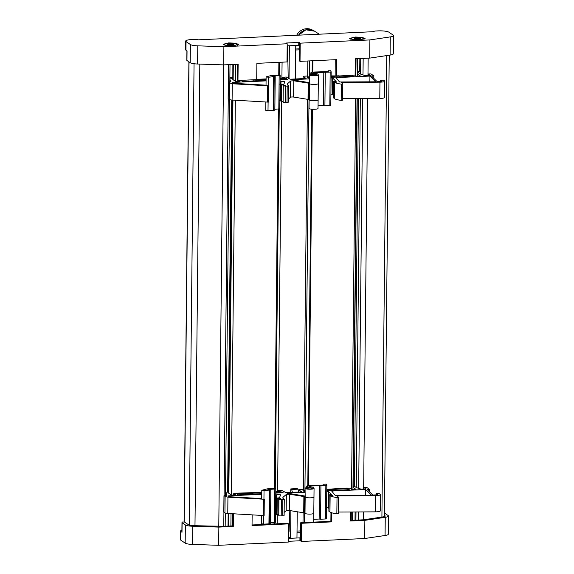 <?xml version="1.0" encoding="UTF-8"?>
<svg xmlns="http://www.w3.org/2000/svg" width="574" height="574" viewBox="0 0 574 574"><rect width="100%" height="100%" fill="white"/><g stroke="black" fill="none" stroke-linecap="round" stroke-linejoin="round"><path stroke-width="0.86" d="M232.865 64.46L232.814 79.635M228.165 513.479L228.029 526.1M232.492 100.055L228.488 493.059M228.387 492.133L225.532 492.27M225.517 493.08L226.357 493.654L226.536 495.384L225.374 495.441A1.952 0.38 0.6 0 0 223.968 495.793A1.952 0.38 0.6 0 0 224.047 495.9L227.935 497.184L264.291 499.251L264.119 515.524L262.103 515.445L264.119 515.524M261.766 499.014L262.275 499.179M261.701 498.598L229.248 496.718L228.014 495.871L261.744 494.307M276.295 511.542L275.556 513.701L274.573 513.931L274.745 497.658L275.699 497.471L276.661 494.702L280.557 494.795L279.538 497.758L276.438 498.146L276.266 514.419L277.063 514.641L277.235 498.376L276.481 498.21M277.235 498.376L280.456 498.605L280.959 498.942L278.95 499.344L282.86 499.559A1.952 0.38 0.6 0 0 284.274 499.208A1.952 0.38 0.6 0 0 284.195 499.1L283.054 498.325L282.903 497.378L286.347 494.401L289.454 494.214L303.876 496.539L305.167 497.156L305.074 488.302A4.492 0.875 0.6 0 0 305.253 488.546A4.492 0.875 0.6 0 0 310.19 489.22A4.492 0.875 0.6 0 0 314.057 488.395A4.492 0.875 0.6 0 0 314 488.259L313.239 487.304L309.745 486.695L309.271 486.271L310.017 486.02L325.845 485.489L326.828 485.245L326.391 484.155L323.714 484.198L323.966 484.887L323.262 485.059L309.91 485.439A4.685 0.911 0.6 0 0 306.53 486.278A4.685 0.911 0.6 0 0 306.688 486.522L310.283 487.491A4.492 0.875 0.6 0 0 305.074 488.302M283.054 498.325L282.903 497.378L282.889 498.196M304.995 496.044L286.957 493.138L305.038 492.298M326.757 491.287L328.342 491.495L331.327 494.458L329.454 494.838M331.327 494.53L330.933 494.644M328.909 511.204L329.081 495.039L332.533 495.484L330.122 495.749C331.334 496.503 333.63 497.098 337.017 497.536L338.495 497.393L337.089 495.95M332.533 495.549L332.152 495.226M337.11 495.993L375.626 495.584C379.285 495.47 380.835 495.053 380.275 494.329L380.318 510.882A5.266 1.026 0.6 0 1 375.453 511.857L375.626 495.584M380.275 494.329L379.299 493.662L376.343 493.597L377.577 494.802L372.741 495.032L367.102 489.414L369.512 489.306L366.628 487.34L363.966 487.405L366.126 488.904L361.024 489.141L356.425 487.613L354.467 486.278L352.974 486.35M352.96 487.304L356.002 489.378L351.884 489.565L349.925 488.23L346.89 488.058L326.785 489.306M305.059 490.318L302.893 490.218L303.366 489.6L302.62 489.479L299.14 489.644L298.817 489.895L301.745 491.896L285.816 492.636L281.899 490.44L278.003 490.705L280.055 491.157L279.552 491.502L275.785 491.674M280.212 491.38L279.552 491.502M261.766 492.327L235.892 493.209L233.726 493.626L235.684 494.96L231.559 495.154L228.488 492.923M261.751 493.755L238.31 494.838L236.675 493.726L261.758 492.879M275.778 492.227L281.999 491.94L283.197 492.757L275.771 493.102M326.778 489.859L347.629 488.574L349.257 489.687L326.771 490.734M305.038 491.739L303.18 490.957L305.052 490.87M335.202 495.405L371.364 495.226L365.602 489.486L331.7 491.057L335.202 495.405M266.092 78.903L256.714 79.334M287.201 43.767L286.483 43.007L298.76 42.44L300.216 43.165L369.9 39.929L390.284 36.894A8.782 1.708 0.6 0 0 393.52 35.61A8.782 1.708 0.6 0 0 393.176 35.122L388.828 32.158A8.782 1.708 0.6 0 0 377.95 30.888L376.357 30.96A3.903 0.761 0.6 0 0 373.538 31.656A3.903 0.761 0.6 0 0 373.545 31.685L198.073 39.828A3.903 0.761 0.6 0 0 193.625 39.441L192.032 39.513A8.782 1.708 0.6 0 0 185.696 41.091A8.782 1.708 0.6 0 0 186.048 41.572L190.389 44.535A8.782 1.708 0.6 0 0 197.779 45.834L223.889 46.702L287.201 43.767L287.007 61.949L256.879 63.348L256.707 79.614L254.21 79.736L266.085 79.456M280.112 78.81L286.326 78.516L287.524 79.334L280.105 79.678M266.078 80.331L242.637 81.415L241.058 80.346L238.44 80.468L240.011 81.537L235.892 81.73L232.814 79.499M232.714 78.71L229.858 78.846M229.851 79.657L230.691 80.231L230.87 81.967L229.708 82.017A1.952 0.38 0.6 0 0 228.294 82.369A1.952 0.38 0.6 0 0 228.373 82.477L232.269 83.768L268.625 85.835L268.453 102.1L266.429 102.028L268.453 102.1M266.092 85.591L266.601 85.756M266.027 85.174L233.575 83.295L232.341 82.448L266.071 80.884M280.629 98.118L279.854 100.321L278.899 100.507L279.072 84.242L280.055 84.012L280.995 81.286L284.891 81.372L283.865 84.335L280.765 84.73L280.6 100.995L281.389 101.218L281.561 84.952L280.815 84.794M281.561 84.952L284.79 85.182L285.292 85.526L283.276 85.921L287.194 86.136A1.952 0.38 0.6 0 0 288.6 85.784A1.952 0.38 0.6 0 0 288.521 85.677L287.38 84.902L287.23 83.955L290.681 80.977L293.78 80.79L308.202 83.115L309.494 83.739L309.408 74.878A4.492 0.875 0.6 0 0 309.587 75.122A4.492 0.875 0.6 0 0 314.523 75.797A4.492 0.875 0.6 0 0 318.383 74.972A4.492 0.875 0.6 0 0 318.333 74.835L317.573 73.881L314.078 73.271L313.598 72.855L314.344 72.597L330.172 72.073L331.155 71.822L330.724 70.731L328.048 70.774L328.292 71.463L327.589 71.635L314.236 72.015A4.685 0.911 0.6 0 0 310.857 72.862A4.685 0.911 0.6 0 0 311.022 73.099L314.609 74.068A4.492 0.875 0.6 0 0 309.408 74.878M287.38 84.902L287.23 83.955L287.222 84.78M309.329 82.627L291.283 79.714L309.364 78.875M331.083 77.87L332.676 78.071L335.654 81.034L333.781 81.415M335.654 81.113L335.259 81.221M333.243 97.781L333.408 81.616L336.859 82.06L334.455 82.333C335.661 83.079 337.964 83.675 341.343 84.113L342.822 83.969L341.415 82.534M341.437 82.57L379.952 82.168C383.611 82.053 385.168 81.63 384.609 80.905L384.645 97.465A5.266 1.026 0.6 0 1 379.78 98.434L379.952 82.168M384.609 80.905L383.626 80.238L380.677 80.173L381.911 81.386L377.068 81.608L371.435 75.99L373.839 75.883L370.962 73.917L368.293 73.989L370.452 75.481L365.358 75.718L360.752 74.19L358.8 72.862L357.301 72.927M357.293 73.881L360.336 75.955L356.21 76.148L354.632 75.072L355.105 75.05L355.27 58.778L369.713 58.11L390.098 55.082A8.782 1.708 -179.4 0 0 393.334 53.791L393.52 35.61M331.112 76.442L354.632 75.072M352.013 75.194L353.584 76.27L331.098 77.311M309.372 78.322L307.506 77.533L309.379 77.447M300.216 43.165L300.03 61.346L336.529 59.653L336.364 75.919L338.861 75.804M336.364 75.919L331.112 75.883M309.386 76.894L307.219 76.794L307.693 76.177L306.947 76.055L303.474 76.22L303.144 76.471L306.078 78.473L290.15 79.212L286.232 77.016L282.329 77.282L284.381 77.741L283.879 78.078L280.119 78.251M284.546 77.956L283.879 78.078M339.528 81.982L375.69 81.802L369.929 76.062L336.034 77.633L339.528 81.982M223.968 495.793L223.795 512.058A1.952 0.38 0.6 0 0 223.874 512.166L224.951 512.898A3.903 0.761 0.6 0 0 227.77 513.457L262.103 515.445M270.849 489.923L267.843 489.486L275.29 489.005L275.764 488.725L274.071 488.531L267.097 488.854L261.787 490.304L264.033 490.655L270.849 489.923L270.498 523.416M278.734 499.201L278.777 515.617A1.952 0.38 0.6 0 0 281.195 515.897L281.36 499.631M338.473 497.428L338.323 513.658L336.845 513.809A15.613 3.042 0.6 0 1 329.957 512.022L330.122 495.749M281.992 492.815L281.999 491.94M365.538 495.254L365.602 489.486M286.318 79.391L286.326 78.516M228.294 82.369L228.129 98.635A1.952 0.38 0.6 0 0 228.208 98.742L229.284 99.481A3.903 0.761 0.6 0 0 232.097 100.034L266.429 102.028M275.183 76.5L272.169 76.062L279.617 75.589L279.861 75.216L278.397 75.108L271.43 75.431L266.114 76.88L268.359 77.239L275.183 76.5L274.831 109.993M283.068 85.777L283.104 102.194A1.952 0.38 0.6 0 0 285.522 102.473L285.694 86.208M342.8 84.005L342.649 100.235L341.171 100.385A15.613 3.042 0.6 0 1 334.283 98.599L334.455 82.333M369.9 39.929L369.713 58.11M369.871 81.831L369.929 76.062M223.767 526.293L232.484 525.892L233.295 526.444L218.859 527.119L192.749 526.243A8.782 1.708 0.6 0 1 185.359 524.952L182.102 522.727L182.001 532.299A7.806 1.521 -179.4 0 1 181.886 532.026L181.987 522.462A7.806 1.521 -179.4 0 1 182.338 522.017L184.476 522.024L188.595 524.83A5.855 1.141 0.6 0 0 193.517 525.698L223.767 526.293L223.917 512.195M359.525 39.95L352.745 39.642L349.666 38.408L355.227 37.023L362.015 37.339L365.086 38.573L359.525 39.95M233.015 45.827L226.235 45.518L223.164 44.284L228.725 42.899L235.505 43.208L238.576 44.442L233.015 45.827M186.923 50.849L186.823 60.227A7.806 1.521 0.6 0 0 186.945 60.5L190.202 62.717A8.782 1.708 0.6 0 0 197.592 64.015L223.695 64.891L238.138 64.216L237.966 80.489L237.155 79.93L237.313 64.259M263.767 515.538L263.681 524.155L269.522 523.825L269.873 490.325M268.101 102.115L268.008 110.732L273.855 110.402L274.207 76.909M186.945 60.5L187.045 50.935L185.954 50.189A8.782 1.708 0.6 0 1 185.61 49.701L185.696 41.091M237.966 80.489L238.44 80.468M232.728 77.296A2.927 0.567 -179.4 0 1 229.873 77.447M268.008 110.732L265.834 110.28M279.739 108.802L274.86 109.304M309.142 99.883L309.056 108.371A4.492 0.875 0.6 0 0 309.235 108.615A4.492 0.875 0.6 0 0 314.172 109.29A4.492 0.875 0.6 0 0 318.032 108.464L318.383 74.972M385.068 535.492L385.254 517.31A8.782 1.708 0.6 0 0 388.49 516.019L388.304 534.2A8.782 1.708 -179.4 0 1 385.068 535.492L364.684 538.52L301.372 541.461L301.558 523.28L300.747 522.72L300.389 540.794L288.363 541.275M364.684 538.52L364.87 520.338L350.434 521.013L350.527 511.979M331.786 512.804L331.693 521.881L301.558 523.28M330.968 512.517L330.875 521.321L331.693 521.881M277.342 514.663L277.242 523.811L287.725 523.323L288.543 523.883L288.349 542.064L218.665 545.3L218.859 527.119M288.543 523.883L252.036 525.576L252.151 514.871M233.431 513.787L233.295 526.444M263.681 524.155L261.507 523.703M275.412 522.225L270.533 522.727M304.816 513.307L304.729 521.795A4.492 0.875 0.6 0 0 304.902 522.039A4.492 0.875 0.6 0 0 309.838 522.713A4.492 0.875 0.6 0 0 313.705 521.888L314.057 488.395M301.372 541.461L300.389 540.794M218.665 545.3L192.563 544.425A8.782 1.708 -179.4 0 1 185.172 543.133L180.824 540.17A8.782 1.708 -179.4 0 1 180.48 539.689L180.566 531.072A8.782 1.708 -179.4 0 1 181.908 530.182M310.936 487.355L310.283 487.491M312.658 488.201C311.754 489.084 309.695 489.184 306.473 488.488C307.377 487.606 309.436 487.513 312.658 488.201L312.787 488.381M306.681 487.649L306.688 486.522M320.931 485.719L320.579 519.219L325.494 518.989L326.477 518.745L326.821 485.267M335.905 75.603L335.711 59.689M252.043 524.98L277.242 523.811M299.341 48.84L295.71 49.012M287.144 49.163L287.517 49.414M287.129 50.397L287.718 50.369L287.431 45.834M295.703 50.003L299.327 49.83M295.402 78.968L295.754 45.446M299.241 42.49L299.212 60.787L300.03 61.346M295.746 45.999L299.37 45.834M288.191 77.877L287.718 50.369M289.038 78.459L289.382 45.741M315.269 73.931L314.609 74.068M316.984 74.778C316.08 75.668 314.021 75.761 310.799 75.065C311.704 74.182 313.77 74.089 316.984 74.778L317.113 74.957M311.008 74.225L311.022 73.099M325.257 72.295L324.906 105.795L329.82 105.566L330.803 105.322L331.155 71.843M368.156 58.182L367.97 75.603M367.733 98.491L363.643 489.019M363.399 511.915L363.32 519.814L350.441 520.417M363.32 519.814L383.08 516.894A5.855 1.141 0.6 0 0 385.233 516.033A5.855 1.141 0.6 0 0 385.003 515.717L384.422 515.316M384.451 513.134A7.806 1.521 -179.4 0 1 384.896 513.314L388.146 515.538A8.782 1.708 0.6 0 1 388.49 516.019M297.016 532.816L300.64 532.65M290.882 510.738L290.588 538.283L288.607 536.927L288.858 531.452M288.464 531.474L289.045 531.445L289.827 510.573M290.674 492.406L290.839 488.904L291.649 489.464L292.417 492.327M297.239 511.764L296.959 537.981L290.588 538.283M290.839 488.904L297.21 488.61L298.021 489.17L298.789 492.033L298.817 489.895M291.649 489.464L298.021 489.17M355.098 511.958L355.012 520.202M359.848 58.57L359.719 71.284A2.927 0.567 -179.4 0 1 357.315 71.599M354.954 39.462L357.25 39.125L359.755 39.513L358.47 38.946L360.766 38.609A3.803 0.739 0.6 0 0 359.79 38.365L357.494 38.702L355.65 38.236A3.803 0.739 0.6 0 0 354.99 38.307A3.803 0.739 0.6 0 0 354.438 38.415L356.275 38.881L353.979 39.211A3.803 0.739 0.6 0 0 354.954 39.462M358.463 39.434L358.47 38.946M357.487 39.183L357.494 38.702M359.79 38.752L359.79 38.365M355.65 38.716L355.65 38.236M356.267 39.269L356.275 38.881M228.947 45.403L230.92 45.002L233.69 45.31L231.968 44.786L233.948 44.377A3.803 0.739 0.6 0 0 232.786 44.162L230.813 44.571L228.631 44.162A3.803 0.739 0.6 0 0 228.05 44.255A3.803 0.739 0.6 0 0 227.584 44.377L229.765 44.786L227.785 45.188A3.803 0.739 0.6 0 0 228.947 45.403M231.968 45.195L231.968 44.786M230.805 45.023L230.813 44.571M232.786 44.621L232.786 44.162M228.624 44.571L228.631 44.162M229.758 45.238L229.765 44.786M312.83 30.293A11.71 11.021 124.3 0 0 306.695 28.7A11.71 11.021 124.3 0 0 296.701 35.251M224.291 45.081A6.831 1.327 -179.4 0 1 224.039 44.715A6.831 1.327 -179.4 0 1 228.108 43.538A6.831 1.327 -179.4 0 1 235.455 43.846A6.831 1.327 -179.4 0 1 237.693 44.858A6.831 1.327 -179.4 0 1 237.435 45.217M350.793 39.204A6.831 1.327 -179.4 0 1 350.542 38.838A6.831 1.327 -179.4 0 1 355.119 37.633A6.831 1.327 -179.4 0 1 362.703 38.135A6.831 1.327 -179.4 0 1 364.203 38.982A6.831 1.327 -179.4 0 1 363.945 39.341M223.616 64.884L218.78 526.53M324.906 105.795L323.456 105.623L323.808 72.13M318.061 105.874L323.456 105.623M241.058 80.346L254.21 79.736M299.212 45.368L287.179 45.848M307.083 522.591L300.747 522.72M297.038 531.072L300.661 530.907M320.579 519.219L319.13 519.047L319.474 485.554M313.727 519.298L319.13 519.047M182.001 532.299L180.918 531.56A8.782 1.708 -179.4 0 1 180.566 531.072M263.215 515.509L263.38 499.28M299.915 540.737L299.944 537.867L288.392 538.405M299.944 537.867L300.417 537.924M232.606 513.737L232.484 525.892M330.875 521.321L313.526 522.132M385.254 517.31L364.87 520.338M267.541 102.093L267.714 85.856M238.045 81.63L238.052 80.482M274.774 110.086L273.855 110.402M270.447 523.51L269.522 523.825M339.119 76.938L339.126 75.79M351.941 76.342L351.955 75.194M223.889 46.702L223.695 64.891M274.035 76.421L274.042 75.861M253.837 79.75L253.823 80.898M269.708 489.844L269.715 489.285M303.122 78.609L303.144 76.471M336.967 76.17L336.96 77.038M373.81 78.365L373.839 75.883M380.713 80.568L380.706 81.436M380.677 80.173L380.662 81.443M342.671 98.62L379.78 98.434M333.53 81.702L333.236 97.889M334.29 97.975L333.358 97.967M330.925 94.136L332.504 94.337L333.229 95.054M318.29 83.582A4.492 0.875 0.6 0 1 314.43 84.407A4.492 0.875 0.6 0 1 309.494 83.739L309.321 100.005L308.712 99.589A1.952 0.38 0.6 0 0 308.03 99.388L308.202 83.115M288.464 99.015L290.509 97.243A1.952 0.38 0.6 0 1 293.608 97.056L308.03 99.388M285.522 102.473L287.022 102.409A1.952 0.38 0.6 0 0 288.428 102.057L288.6 85.784M283.685 85.11L283.678 85.741M282.903 101.333L281.389 101.218M230.669 81.974L230.691 80.231M256.858 80.755L256.865 79.886M334.786 490.361L334.8 489.17M347.614 489.766L347.629 488.574M332.64 489.593L332.626 490.461M249.503 493.131L249.489 494.322M252.524 494.178L252.538 493.31M233.711 495.053L233.726 493.626M369.484 491.789L369.512 489.306M376.386 493.992L376.379 494.86M376.343 493.597L376.329 494.867M338.337 512.037L375.453 511.857M329.203 495.125L328.909 511.312M329.964 511.398L329.031 511.391M326.592 507.56L328.17 507.76L328.902 508.478M313.964 497.005A4.492 0.875 0.6 0 1 310.103 497.83A4.492 0.875 0.6 0 1 305.167 497.156L304.995 513.429L304.378 513.013A1.952 0.38 0.6 0 0 303.703 512.812L303.876 496.539M284.13 512.439L286.182 510.666A1.952 0.38 0.6 0 1 289.282 510.48L303.703 512.812M281.195 515.897L282.695 515.832A1.952 0.38 0.6 0 0 284.101 515.481L284.274 499.208M279.359 498.533L279.351 499.165M278.577 514.756L277.063 514.641M226.343 495.398L226.357 493.654M231.968 77.411L231.953 78.746M231.731 100.005L227.627 492.169M233.302 64.439L233.144 79.858M232.929 100.084L228.811 493.281M228.603 513.508L228.466 526.078M235.727 64.331L235.548 81.494M235.347 100.22L231.214 494.917M231.021 513.644L230.892 525.963M224.951 512.898L225.123 496.632M227.77 513.457L227.935 497.184M263.94 499.272L264.033 490.655M274.745 497.658L274.831 489.048M278.777 515.617L278.95 499.344M336.845 513.809L337.017 497.536M229.284 99.481L229.449 83.208M232.097 100.034L232.269 83.768M268.266 85.849L268.359 77.239M279.072 84.242L279.165 75.625M283.104 102.194L283.276 85.921M341.171 100.385L341.343 84.113M390.284 36.894L390.098 55.082M228.603 64.661L228.416 82.24M228.244 98.771L224.09 495.663M268.941 523.911L269.292 490.411M273.267 110.488L273.619 76.988M278.899 100.507L278.813 109.117M274.573 513.931L274.48 522.541M192.563 544.425L192.749 526.243M304.995 513.429A4.492 0.875 0.6 0 0 309.931 514.103A4.492 0.875 0.6 0 0 313.791 513.278M308.238 487.498L308.238 486.939M325.494 518.989L325.845 485.489M278.878 62.329L278.742 75.101M278.39 109.139L274.415 488.524M274.056 522.562L274.042 523.962M279.739 62.286L279.603 75.165M279.244 109.082L275.269 488.582M274.917 522.505L274.903 523.997M309.321 100.005A4.492 0.875 0.6 0 0 314.258 100.68A4.492 0.875 0.6 0 0 318.125 99.854M312.565 74.075L312.572 73.515M329.82 105.566L330.172 72.073M363.17 58.412L362.99 74.936M362.746 98.52L358.664 488.359M358.42 511.943L358.334 520.051M386.733 55.578L381.904 517.074M189.033 61.92L184.211 521.938M194.062 63.743L189.233 525.117M199.817 64.087L194.981 525.748M384.996 516.356L385.003 515.717M314.53 31.175A11.925 11.229 124.3 0 0 298.559 35.165L305.899 29.812L314.53 31.175L319.223 34.203M360.745 58.526L360.58 74.075M360.329 98.527L356.253 487.498M355.995 511.951L355.909 520.159M314.99 73.4L314.997 72.539M312.256 60.779L312.134 72.245M311.747 109.203L307.8 485.669M307.836 60.98L307.678 76.148M307.434 99.288L303.352 489.622M303.108 512.711L303 522.62M312.895 60.751L312.773 72.145M312.385 109.254L308.446 485.568M356.045 58.742L355.866 75.912M355.629 98.556L351.539 489.335M351.295 511.979L351.209 520.381M357.537 71.592L357.523 72.92M357.258 98.549L353.197 486.343M358.75 71.506L358.736 72.862M358.463 98.541L354.402 486.286M310.663 486.824L310.67 485.963M180.824 540.17L180.918 531.56M185.172 543.133L185.359 524.952M298.76 42.44L298.731 45.31M197.779 45.834L197.592 64.015M190.389 44.535L190.202 62.717M186.048 41.572L185.954 50.189M279.796 108.873L280.055 84.012M275.47 522.297L275.721 497.436M282.501 78.143L282.516 77.368M307.671 76.916L307.678 76.199M368.321 75.581L368.336 74.039M342.305 83.438L342.319 82.355M336.479 82.197L336.486 81.802M335.905 82.233L335.912 81.716M332.533 94.358L332.698 78.093M328.041 71.585L328.048 70.796L328.034 71.585M308.877 83.316L308.712 99.589M293.608 97.056L293.78 80.79M290.509 97.243L290.681 80.977M287.022 102.409L287.194 86.136M284.79 85.182L284.783 85.67M284.058 85.713L284.065 85.096M280.959 84.608L280.995 81.286M228.208 98.742L228.373 82.477M278.175 491.566L278.182 490.792M363.988 489.005L364.002 487.462M337.978 496.862L337.993 495.771M331.578 495.656L331.578 495.14M328.199 507.782L328.371 491.516M304.55 496.74L304.378 513.013M289.282 510.48L289.454 494.214M286.182 510.666L286.347 494.401M282.695 515.832L282.86 499.559M280.456 498.605L280.456 499.093M279.725 499.136L279.732 498.519M276.632 498.024L276.661 494.702M223.874 512.166L224.047 495.9M261.694 498.921L261.787 490.304M275.728 497.414L275.814 488.804M328.873 511.255L329.038 494.989M266.027 85.497L266.114 76.88M280.055 83.991L280.148 75.381M333.2 97.831L333.372 81.565M230.009 64.597L229.822 82.01M229.643 99.646L225.496 495.434M225.309 513.07L225.173 526.229M270.526 523.452L270.871 489.952M274.853 110.029L275.204 76.536M265.848 101.993L265.762 110.38M261.522 515.416L261.435 523.804M326.477 518.745L326.828 485.245M282.078 62.179L281.913 78.172M281.669 101.239L277.579 491.595M330.803 105.322L331.155 71.822M188.896 61.827L184.075 521.917M389.244 55.204L384.408 516.607M310.843 74.254L310.857 72.862M309.415 60.909L309.25 76.902M309.013 99.79L304.923 490.325M304.679 513.213L304.586 522.541M357.451 58.677L357.265 76.098M357.035 98.549L352.938 489.522M352.701 511.972L352.615 520.317M306.516 487.67L306.53 486.278M282.322 78.15L282.329 77.282M307.686 76.916L307.693 76.177M368.278 75.589L368.293 73.989M342.649 100.235L342.822 83.969M277.995 491.574L278.003 490.705M363.952 489.005L363.966 487.405M338.323 513.658L338.495 497.393"/></g></svg>
